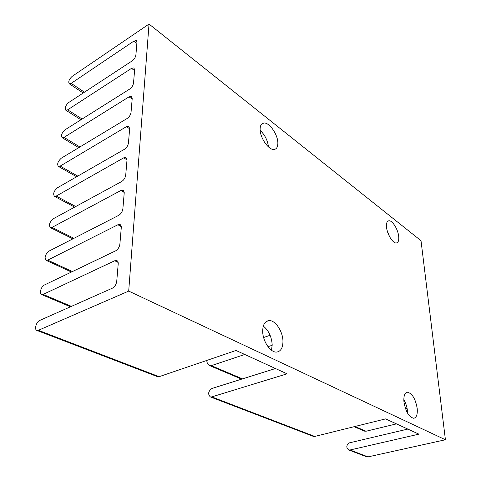 <?xml version="1.0" encoding="UTF-8"?>
<svg xmlns="http://www.w3.org/2000/svg" width="481" height="481" viewBox="0 0 481 481"><rect width="100%" height="100%" fill="white"/><g stroke="black" fill="none" stroke-linecap="round" stroke-linejoin="round"><path stroke-width="0.72" d="M398.713 236.526C398.1 229.455 392.382 220.22 388.895 220.779C387.013 221.098 386.213 223.196 386.508 227.08C387.061 234.199 392.899 243.572 396.338 242.959C398.262 242.61 399.056 240.47 398.713 236.526M389.55 236.628L387.133 230.459M417.201 408.471C415.488 398.827 412.241 393.41 407.461 392.225C404.713 392.73 403.541 395.935 403.938 401.827C405.639 411.592 408.892 417.075 413.696 418.272C416.504 417.7 417.67 414.43 417.201 408.471M407.593 413.245L407.473 410.9C406.998 406.776 405.784 403.03 403.824 399.663M282.948 341.257C282.912 331.355 275.156 319.835 268.891 320.599C264.911 321.188 262.842 324.693 262.692 331.114C262.572 341.113 270.538 352.892 276.731 352.068C280.838 351.395 282.912 347.793 282.948 341.257M271.506 350.252L272.198 344.859C271.633 336.712 268.675 330.459 263.305 326.1M277.856 143.007C277.91 134.548 269.27 122.138 263.822 123.034C261.399 123.389 260.167 125.469 260.125 129.287C259.944 137.813 268.807 150.433 274.152 149.447C276.641 149.062 277.88 146.915 277.856 143.007M268.47 146.933C267.676 140.434 264.911 134.927 260.179 130.405M134.632 69.913L133.898 67.917L131.517 68.362L67.653 109.818L65.789 110.197C64.52 108.117 65.464 105.573 68.615 102.573L132.167 60.889C134.259 59.307 135.498 57.323 135.901 54.936L136.959 42.43L136.297 40.596L133.898 41.083L71.17 83.363L69.276 83.784C68.104 81.794 69.042 79.341 72.09 76.407L149.032 24.05L128.698 291.095L38.372 330.309L36.959 330.459C34.037 329.858 36.261 321.741 39.682 320.454L112.35 288.191C114.767 286.814 116.234 284.511 116.739 281.277L118.206 263.931C118.314 262.151 117.833 261.027 116.769 260.558L114.743 260.75L43.14 294.408L41.631 294.582C38.907 293.951 41.107 286.369 44.39 285.005L115.602 250.866C117.971 249.447 119.396 247.198 119.883 244.114L121.278 227.615L119.997 224.537L117.881 224.765L47.691 260.143L46.098 260.347C44.18 257.672 45.112 254.605 48.882 251.16L118.699 215.362C121.014 213.901 122.408 211.7 122.877 208.754L124.206 193.043L123.064 190.229L120.869 190.5L52.038 227.399L50.373 227.639C48.611 225.096 49.543 222.156 53.181 218.813L121.651 181.535C123.918 180.044 125.276 177.886 125.727 175.072L126.996 160.095L125.98 157.515L123.719 157.834L56.199 196.086L54.467 196.362C52.844 193.945 53.788 191.113 57.287 187.867L124.465 149.278C126.677 147.757 128.006 145.647 128.451 142.947L129.66 128.655L128.746 126.293L126.437 126.647L60.179 166.101L58.399 166.414C56.902 164.117 57.846 161.388 61.225 158.231L127.146 118.482C129.323 116.937 130.622 114.869 131.042 112.283L132.203 98.623L131.385 96.459L129.034 96.855L63.997 137.374L62.169 137.716C60.792 135.534 61.736 132.9 64.995 129.828L129.714 89.045C131.842 87.482 133.111 85.456 133.526 82.972L134.632 69.913M275.469 368.524L211.935 388.468C208.195 391.336 207.666 394.149 210.341 396.915L211.766 396.891L287.061 373.827L236.021 350.475L159.127 376.677L157.455 376.641M407.828 429.082L349.567 442.815C346.23 445.075 345.929 447.45 348.677 449.933L350.03 449.988L418.909 434.151L385.576 418.897L314.76 436.441L313.149 436.321M366.432 456.74L367.995 456.89L445.418 439.76L128.698 291.095M244.739 354.467L211.303 365.656L209.668 365.632C207.924 364.736 206.956 363.047 206.776 360.552M263.612 337.506L270.112 335.269M272.204 345.28L267.989 346.687M445.418 439.76L421.019 240.71L149.032 24.05M407.1 408.429L405.543 408.826M364.406 431.06L366.071 431.229L396.458 423.881M403.842 400.523L404.256 400.414M134.572 70.593L131.517 68.362M82.161 119.011L67.653 109.818M314.76 436.441L211.766 396.891M367.995 456.89L350.03 449.988M159.127 376.677L38.372 330.309M71.392 306.373L43.14 294.408M242.502 378.872L211.303 365.656M118.14 262.44L114.743 260.75M136.881 43.362L133.898 41.083M84.44 92.196L71.17 83.363M366.071 431.229L354.906 426.497M121.272 226.599L117.881 224.765M72.427 271.567L47.691 260.143M124.224 192.448L120.869 190.5M73.93 238.317L52.038 227.399M127.008 159.872L123.719 157.834M75.745 206.529L56.199 196.086M129.648 128.764L126.437 126.647M77.766 176.106L60.179 166.101M132.167 99.032L129.034 96.855M79.918 146.958L63.997 137.374M387.788 221.224L388.895 220.779M406.457 392.49L407.461 392.225M266.233 321.542L268.891 320.599M261.484 124.272L263.822 123.034M80.94 119.781L65.789 110.197M157.69 376.731L36.959 330.459M313.384 436.405L210.341 396.915M70.479 306.782L41.631 294.582M366.66 456.83L348.677 449.933M241.63 379.148L209.668 365.632M117.099 260.72L116.769 260.558M364.634 431.162L354.088 426.701M120.322 224.705L119.997 224.537M71.447 272.036L46.098 260.347M123.37 190.404L123.064 190.229M72.896 238.847L50.373 227.639M74.657 207.125L54.467 196.362M76.629 176.755L58.399 166.414M78.74 147.667L62.169 137.716M83.189 93.013L69.276 83.784"/></g></svg>
